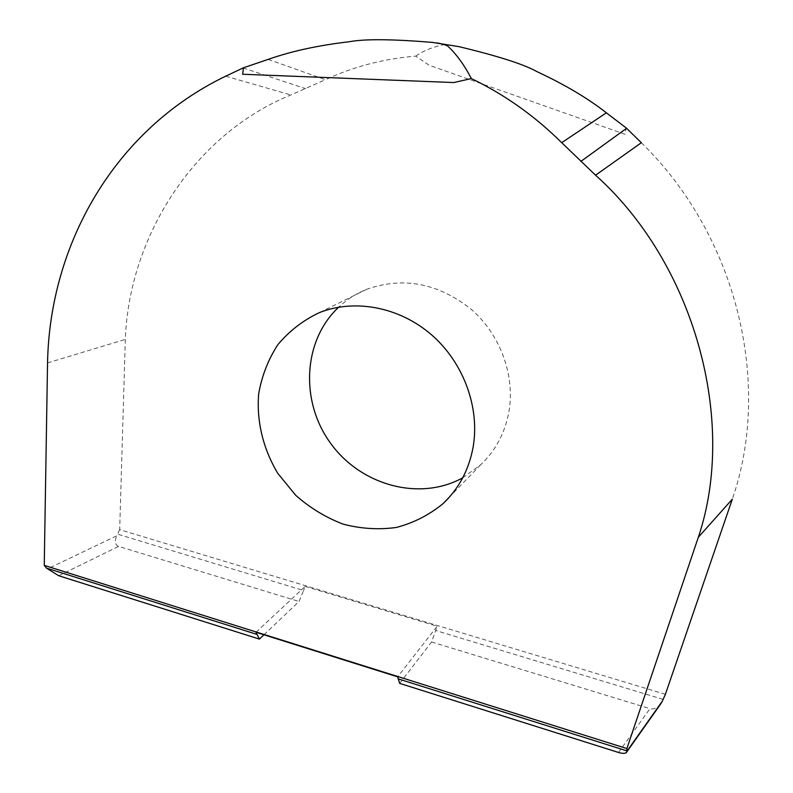 <?xml version="1.0" encoding="UTF-8"?>
<svg xmlns="http://www.w3.org/2000/svg" width="793" height="793" viewBox="0 0 793 793"><rect width="100%" height="100%" fill="white"/><g stroke="black" fill="none" stroke-linecap="round" stroke-linejoin="round"><path stroke-width="0.59" stroke-dasharray="3.96 2.97" d="M268.163 59.396L325.408 79.706C353.519 66.632 383.634 58.771 415.75 56.115L429.35 65.333L625.033 134.275L626.292 128.02M641.349 142.72C737.044 236.017 772.461 383.495 732.316 499.184M665.396 694.301L119.684 529.645L125.324 339.424C128.962 236.948 193.799 134.443 290.882 94.952L325.408 79.706M462.725 477.802L480.637 464.807C495.189 451.048 504.517 433.88 508.65 413.272C515.638 376.576 500.77 334.943 471.141 309.24C438.073 283.111 403.32 276.45 366.881 289.247C356.295 293.519 346.898 299.496 338.67 307.188M399.682 683.378L431.59 641.973L437.201 626.242L397.65 676.845M263.94 634.796L299.03 601.49L303.57 590.498L117.612 534.175L116.789 535.771L47.342 568.977M256 632.299L305.166 586.384L303.57 590.498M58.682 575.728L118.593 546.387L299.03 601.49M118.593 546.387C114.975 544.732 114.37 541.193 116.789 535.771M660.708 703.936C657.476 708 653.898 709.576 649.982 708.664L618.52 752.468M431.59 641.973L649.982 708.664M305.166 586.384L437.201 626.242M119.684 529.645L117.612 534.175M415.75 56.115C422.808 51.109 431.898 47.332 443.029 44.765L454.667 45.746M243.114 67.96L305.701 88.697M47.54 362.907L125.324 339.424M663.146 699.386L435.724 630.514M225.678 76.178L290.882 94.952M366.881 289.247L319.282 312.67M480.637 464.807L449.839 496.606"/><path stroke-width="1.19" d="M268.163 59.396C291.269 51.218 318.37 45.33 349.465 41.712C364.681 38.847 392.406 39.085 432.661 42.425L458.77 46.609C497.786 55.956 523.856 64.302 536.99 71.638C564.705 84.554 587.841 98.282 606.377 112.824L626.292 128.02L641.349 142.72L595.563 175.203L561.712 142.681C534.66 115.887 504.546 94.516 471.359 78.566L453.755 82.551L242.628 74.255L243.461 67.792L225.678 76.178C114.053 130.012 49.741 244.69 47.54 362.907L44.249 565.359L626.876 748.552L698.336 537.257C737.639 420.577 694.153 263.355 595.563 175.203M626.876 748.552L626.738 751.486L662.324 701.19L665.396 694.301L732.316 499.184L698.336 537.257M338.67 307.188C302.847 340.673 300.012 401.496 330.592 443.277C360.775 485.346 419.666 501.662 462.725 477.802M472.935 448.144C480.271 408.445 463.945 363.125 431.779 335.023C399.573 306.941 354.699 298.515 319.282 312.67C303.104 320.342 289.326 330.968 277.927 344.559C268.242 359.467 261.819 375.902 258.677 393.843C256.397 421.222 263.177 449.135 277.897 473.52L295.779 495.357C309.984 507.897 325.745 517.482 343.072 524.114C360.874 528.792 378.657 529.902 396.421 527.444C413.678 522.894 429.211 514.964 443.019 503.654C458.622 488.924 468.594 470.427 472.935 448.144M263.94 634.796L259.41 639.099L256 632.299L397.65 676.845L399.682 683.378L618.52 752.468C622.545 753.647 625.181 753.637 626.43 752.428M662.324 701.19L660.708 703.936M256.823 634.35L46.46 568.115L58.682 575.728L259.41 639.099M46.46 568.115L44.249 565.359M436.834 42.911C442.365 43.833 446.122 44.993 448.095 46.4C456.619 54.439 464.381 65.165 471.359 78.566M606.377 112.824L561.712 142.681M626.589 128.307L580.813 161.455M268.153 59.386L243.461 67.792M626.718 750.822L398.116 678.838M449.839 496.606L443.019 503.654M660.906 703.659L626.123 752.864"/></g></svg>
